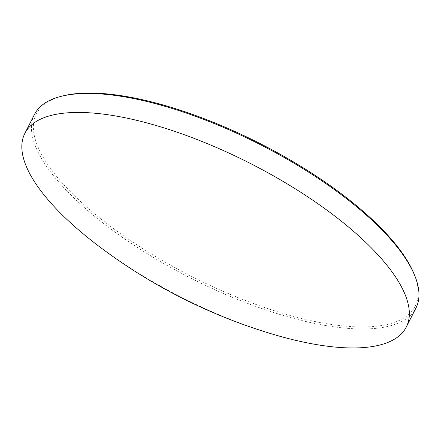 <?xml version="1.0" encoding="UTF-8"?>
<svg xmlns="http://www.w3.org/2000/svg" width="441" height="441" viewBox="0 0 441 441"><rect width="100%" height="100%" fill="white"/><g stroke="black" fill="none" stroke-linecap="round" stroke-linejoin="round"><path stroke-width="0.33" stroke-dasharray="2.21 1.65" d="M414.093 274.004A212.424 74.738 26.9 0 1 353.291 326.715A212.424 74.738 26.9 0 1 81.662 202.535A212.424 74.738 26.9 0 1 62.997 95.884M34.464 114.445A213.891 75.257 -153.1 0 0 80.047 203.703A213.891 75.257 -153.1 0 0 277.576 313.76A213.891 75.257 -153.1 0 0 415.962 307.989M273.073 334.3A213.891 75.257 26.9 0 1 97.626 245.29"/><path stroke-width="0.66" d="M61.249 96.32L62.997 95.884A212.424 74.738 26.9 0 1 98.376 93.277A212.424 74.738 26.9 0 1 370.005 217.457A212.424 74.738 26.9 0 1 414.093 274.004L414.772 275.669A213.891 75.257 -153.1 0 0 370.379 218.73A213.891 75.257 -153.1 0 0 61.249 96.32A213.891 75.257 -153.1 0 0 34.464 114.445L24.839 133.43A213.891 75.257 26.9 0 1 87.246 112.676A213.891 75.257 26.9 0 1 360.749 237.71A213.891 75.257 26.9 0 1 406.332 326.968A213.891 75.257 26.9 0 1 343.925 347.723A213.891 75.257 26.9 0 1 273.073 334.3A548.703 548.703 0 0 1 97.626 245.29A213.891 75.257 26.9 0 1 70.417 222.683A213.891 75.257 26.9 0 1 24.839 133.43M406.332 326.968L415.962 307.989A213.891 75.257 -153.1 0 0 414.772 275.669"/></g></svg>
